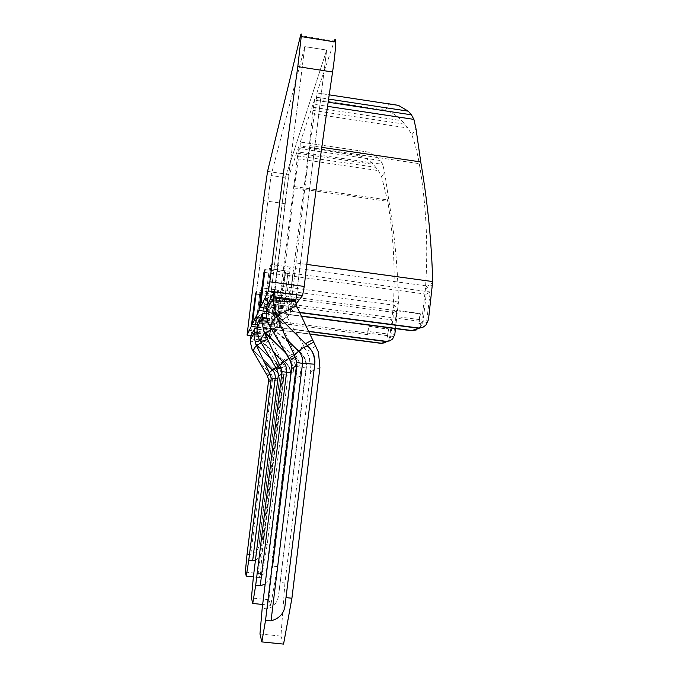 <?xml version="1.0" encoding="UTF-8"?>
<svg xmlns="http://www.w3.org/2000/svg" width="678" height="678" viewBox="0 0 678 678"><rect width="100%" height="100%" fill="white"/><g stroke="black" fill="none" stroke-linecap="round" stroke-linejoin="round"><path stroke-width="0.51" stroke-dasharray="3.39 2.54" d="M305.998 368.264L279.234 590.224L305.998 368.264C306.541 363.247 305.168 358.62 301.871 354.382L300.718 353.052M299.303 351.551L297.345 349.67L304.007 346.161L309.354 357.374L310.677 371.663L284.93 582.987L279.844 582.444M284.93 582.987L280.929 636.108L259.971 633.981M279.234 590.224L278.641 594.572C277.87 602.022 274.107 606.793 267.361 608.895L262.183 608.361M280.929 636.108L283.565 644.1M304.007 346.161L287.141 317.092L286.192 314.041L287.472 301.812L286.862 308.143L267.013 305.532L267.259 303.6L287.099 306.219L267.259 303.6L267.691 299.193L267.013 305.532M268.802 324.804L297.345 349.67M289.192 358.857L291.693 365.442M267.632 298.888L287.472 301.812L285.87 303.676L266.505 301.108L271.064 264.505L269.344 268.658L264.895 304.261L263.869 306.286L264.895 304.261L283.735 306.753L264.895 304.261L269.344 268.658L288.133 271.2L283.735 306.753L282.37 308.719L283.735 306.753L288.133 271.2L269.344 268.658L271.064 264.505L266.505 301.108L267.632 298.888L287.472 301.812L285.87 303.676L266.505 301.108L267.632 298.888L287.37 301.507L267.632 298.888M257.064 328.906L270.42 330.635L265.471 337.415L251.004 335.551L271.064 175.509L285.379 177.568L271.064 175.509L304.769 46.629L274.259 291.955L304.769 46.629L326.677 50.053L296.523 294.922L286.862 308.143M290.387 267.124L271.064 264.505L290.387 267.124L285.87 303.676L290.387 267.124L288.133 271.2L290.387 267.124M252.148 349.526L253.225 350.492L265.623 343.983L264.988 341.254L285.379 177.568L326.677 50.053L296.523 294.922M266.361 310.804L286.218 313.406L295.794 300.846M266.183 313.906L281.209 315.88L282.37 308.719L280.531 321.414L267.217 321.025M259.14 339.102L260.344 340.178L274.683 332.661L273.904 330.059L275.022 319.584L274.48 325.084L257.75 322.906L257.954 321.279L274.683 323.465L257.954 321.279L258.335 317.397L257.75 322.906M274.963 319.414L273.895 320.957L257.496 318.821L261.377 287.828L260.14 290.811L256.352 321.084L255.606 322.542L256.352 321.084L272.361 323.169L256.352 321.084L260.14 290.811L276.115 292.938L272.361 323.169L271.37 324.593L272.361 323.169L276.115 292.938L260.14 290.811L261.377 287.828L257.496 318.821L258.301 317.236L275.022 319.584L258.301 317.236L257.496 318.821L273.895 320.957L277.734 290.014L276.115 292.938L277.734 290.014L261.377 287.828L277.734 290.014L273.895 320.957L274.963 319.414L258.301 317.236L274.963 319.414M263.013 311.668L263.869 306.286L282.37 308.719L263.869 306.286L263.013 311.668L281.429 314.092L263.013 311.668L262.784 313.465L263.013 311.668M260.344 340.178L283.141 360.196L288.752 357.238L274.683 332.661L281.107 324.643L280.531 321.414M270.42 330.635L271.37 324.593L269.844 335.356L257.64 335.008M247.046 554.299L250.775 554.706C255.979 553.019 258.793 549.35 259.216 543.68L259.979 536.188L263.666 536.595L260.369 573.749L261.708 577.817L253.377 576.936L257.716 577.376C263.606 575.503 266.827 571.334 267.386 564.876L268.31 555.587L272.581 556.053L268.954 599.793L270.776 605.335L277.438 566.639L300.769 375.926L299.583 363.01L281.107 324.643L271.886 329.466M254.903 327.076L255.606 322.542L271.37 324.593L255.606 322.542L254.903 327.076L270.615 329.11L254.903 327.076L254.708 328.601L254.903 327.076M261.708 577.817L267.225 544.366L287.235 381.748L286.226 370.713L284.396 366.332L279.836 369.29L265.623 343.983L270.353 338.085L269.844 335.356M284.396 366.332L270.353 338.085L261.479 342.729M276.141 368.018L278.226 373.553M266.717 374.646L268.496 379.417M270.776 605.335L262.657 604.488M277.438 566.639L272.844 566.138L296.54 372.849L272.844 566.138M265.149 584.224C269.013 580.809 271.242 576.749 271.844 572.046M268.954 599.793L251.436 597.962M267.225 544.366L263.31 543.934L283.624 379.121L263.31 543.934M255.428 560.342C259.666 557.452 262.013 553.68 262.479 549.027M260.369 573.749L245.317 572.139M285.87 353.128L292.82 360.315C295.786 364.137 297.032 368.324 296.54 372.849M282.963 363.628L278.311 366.078L280.446 368.417C282.98 371.688 284.048 375.256 283.624 379.121M278.311 366.078L276.997 364.756L282.15 362.035M288.752 357.238L293.243 366.671L294.345 378.688L272.581 556.053M284.777 361.781L283.141 360.196M285.972 363.044L286.947 364.162C289.709 367.722 290.87 371.612 290.413 375.824L268.31 555.587M253.225 350.492L276.124 371.247C278.505 374.324 279.506 377.671 279.107 381.316L259.979 536.188M279.836 369.29L281.556 373.409L282.506 383.782L263.666 536.595M270.793 358.662L276.997 364.756M257.284 333.178L269.903 334.813L264.988 341.254L250.521 339.39M266.708 318.957L280.599 320.77L273.929 329.525L257.191 327.355M296.362 305.575L287.141 317.092L270.124 325.982M308.727 331.508L262.649 325.516L262.216 326.245L274.565 314.88L277.116 311.558L278.463 307.295L279.895 295.735L273.412 294.871L271.615 307.236L270.09 308.931L254.767 318.897L254.792 319.872L255.004 319.423L258.276 324.948L257.504 324.847M255.004 319.423L255.038 318.355L253.013 318.092M301.464 316.27L287.726 314.465L277.658 327.288L308.643 331.322M266.293 311.422L301.346 316.024M258.276 324.948L257.869 325.686L262.216 326.245M281.209 315.88L274.48 325.084M271.615 307.236L273.666 294.396L256.267 292.082M271.87 306.812L270.336 308.507L255.038 318.355M254.792 319.872L257.42 324.838M257.487 324.965L257.869 325.686M387.46 341.509L390.503 337.636L390.859 336.034L393.647 312.355L396.554 310.736L280.175 295.261L278.734 306.863L277.395 311.143L274.827 314.473L268.674 320.135L393.359 336.415L393.723 334.788L394.825 334.305M262.649 325.516L268.674 320.135M389.689 340.915L391.909 339.28L393.359 336.415M395.494 328.618L398.435 302.032C397.842 268.42 394.621 234.435 388.782 200.095L384.629 172.356L382.689 164.364L380.561 160.542L377.849 157.44L368.374 152.101L300.337 142.016L300.125 146.007L377.849 157.44M277.658 327.288L282.709 286.548L398.435 302.032M282.709 286.548L294.464 186.586L299.312 152.143L382.689 164.364M300.125 146.007L299.312 152.143M300.337 142.016L314.651 99.454L385.46 110.192C391.24 111.98 396.74 115.489 401.961 120.709L407.902 128.023L411.817 134.846C414.894 143.16 417.385 152.762 419.292 163.661C426.165 204.222 428.267 244.936 425.615 285.794L425.462 288.836L432.53 284.709M287.726 314.465L309.193 147.465L312.922 110.387L314.651 99.454M293.481 267.861L425.615 285.794M416.241 329.966L419.029 327.991L421.538 322.652L425.462 288.836M419.318 328.177L422.572 323.906L422.987 322.016L426.216 294.201L430.242 291.964L426.538 322.203L279.658 302.778L286.54 296.659L289.557 292.752L291.133 287.726L292.82 274.098L285.167 273.065L283.065 287.65L263.92 300.295L263.191 301.363L263.217 302.515L266.234 308.202M260.937 302.558L395.477 320.321L396.647 310.38L420.021 313.49L418.868 323.414L422.572 323.906M251.004 335.551L271.064 175.509L304.769 46.629L326.677 50.053L285.379 177.568L265.471 337.415M264.649 272.403L426.216 294.201M292.82 274.098L293.21 273.437L430.242 291.964M264.996 269.624L285.531 272.395L285.167 273.065M266.674 308.253L267.42 308.354L263.522 301.888L263.556 300.642L261.157 300.329M285.531 272.395L283.412 287.048M299.71 312.609L272.598 309.032L271.98 310.058L286.54 296.659M295.879 304.075L290.345 311.126L299.583 312.338M267.42 308.354L266.861 309.38L271.98 310.058M290.345 311.126L309.888 145.609L316.346 100.412L316.872 92.861L334.322 40.994L300.498 35.671M263.428 200.62L284.946 203.663C286.023 193.171 288.472 177.043 289.379 174.577L298.735 146.77L359.094 155.643C364.094 157.025 368.832 159.923 373.315 164.339L378.358 170.602L381.57 176.568L387.731 201.349C393.554 235.851 395.418 270.429 393.333 305.083L393.308 306.21L398.41 303.185M284.946 203.663C280.836 242.91 275.743 286.014 269.666 332.991L269.268 337.983L275.768 329.694L309.982 334.127M257.225 327.118L309.897 333.949M252.843 319.685L367.408 334.627L368.417 326.169L388.341 328.779L387.341 337.229L390.503 337.636M256.021 294.083L393.647 312.355M280.175 295.261L279.895 295.735M273.666 294.396L273.412 294.871M396.554 310.736L393.723 334.788M385.24 342.746L387.663 341.042L389.808 336.491L393.308 306.21M418.868 323.414L420.419 313.922L397.003 310.812L396.325 316.55L419.758 319.652M395.477 320.321L396.325 316.55M396.647 310.38L397.003 310.812M420.021 313.49L420.419 313.922M293.21 273.437L291.523 287.125L289.938 292.176L286.904 296.108M266.598 308.888L266.861 309.38M283.065 287.65L281.26 289.633L263.657 300.837M272.598 309.032L279.658 302.778M422.402 327.423L424.92 325.542L426.538 322.203M296.286 262.988L306.787 264.42M275.768 329.694L298.735 146.77M280.692 290.048L393.333 305.083M387.341 337.229L388.621 329.177L368.654 326.559L368.078 331.44L388.045 334.051M367.408 334.627L368.078 331.44M291.709 365.671L306.363 368.086C306.939 361.849 305.049 356.73 300.685 352.738L270.412 327.16M267.361 608.895L297.1 366.357C297.523 361.823 296.15 358.094 292.989 355.179L281.133 344.949M309.049 347.407L311.465 350.441M308.346 346.661L307.507 345.772M319.906 367.696L310.677 371.663M315.863 345.924L306.981 351.687M299.108 351.348L305.125 348.178M289.167 358.815L292.989 355.179L298.735 351.518C304.142 355.696 306.668 361.179 306.312 367.959L278.641 594.572M266.479 309.871L286.328 312.473M266.539 318.05L280.709 319.897M257.182 332.406L269.997 334.068M278.243 373.748L290.667 375.705C291.159 370.468 289.582 366.154 285.938 362.781L259.988 340.364M276.115 367.985L279.336 364.925C281.98 367.383 283.124 370.51 282.76 374.315L257.716 577.376M268.513 379.578L279.302 381.222C279.726 376.705 278.37 372.985 275.243 370.069L274.251 369.196M266.691 374.612L269.48 371.968C271.742 374.095 272.726 376.79 272.412 380.07L250.775 554.706M267.768 562.02L290.413 375.824M291.142 372.731L296.252 372.993C296.795 367.4 295.252 362.705 291.642 358.899L290.489 357.755M259.488 541.663L279.107 381.316M291.777 359.111L288.947 358.433M277.861 378.833L283.412 379.222C283.879 374.451 282.556 370.442 279.446 367.205L278.463 366.239M290.32 357.577L295.761 354.704M279.556 367.391L275.776 367.383M288.786 356.018L294.811 352.84M284.624 361.611L289.684 358.942M277.683 365.273L272.844 367.832M274.115 369.052L278.489 366.747M275.285 370.29L252.631 350.263M287.235 381.748L282.506 383.782M300.769 375.926L294.345 378.688M297.43 357.874L291.243 361.891M260.979 364.51L269.48 371.968L274.276 369.205C278.005 372.324 279.675 376.315 279.285 381.18L259.216 543.68M269.446 356.297L279.336 364.925L284.607 361.764C289.031 365.34 291.04 369.959 290.642 375.629L267.386 564.876M264.971 341.72L250.385 341.314M250.606 338.712L265.073 340.576M273.904 330.059L257.038 329.576M257.293 326.567L274.022 328.737M286.192 314.041L266.183 313.431M421.538 322.652L422.987 322.016M316.872 92.861L389.13 103.861L385.46 110.192M359.094 155.643L361.747 151.075M267.547 171.424L289.379 174.577M247.606 330.135L269.666 332.991M250.996 335.627L269.268 337.983M272.302 305.397L272.048 305.829M270.09 308.931L270.336 308.507M278.463 307.295L278.734 306.863M389.808 336.491L390.859 336.034M393.206 307.676L398.3 304.702M381.57 176.568L384.629 172.356M294.464 186.586L388.782 200.095M299.795 148.677L380.561 160.542M313.304 107.336L401.961 120.709M312.922 110.387L405.063 124.26M312.592 113.701L407.902 128.023M309.193 147.465L419.292 163.661M411.817 134.846L416.046 129.006M425.581 287.108L432.649 282.929M426.962 320.287L428.488 319.618M291.133 287.726L291.523 287.125M283.921 285.379L283.574 285.98M281.26 289.633L281.607 289.048M263.217 302.515L263.522 301.888M316.728 97.268L328.593 99.073M297.659 153.262L373.315 164.339M293.964 187.925L387.731 201.349M297.032 158.737L378.358 170.602M309.888 145.609L321.762 147.355M315.753 104.556L327.542 106.336M316.346 100.412L328.135 102.2M297.328 155.864L375.959 167.356M391.909 339.28L392.621 338.983M419.029 327.991L419.962 327.601M247.08 335L269.208 337.856M300.473 142.083L368.374 152.101M263.191 301.363L263.454 300.812M424.92 325.542L425.903 325.135M317.101 92.996L329.211 94.844M387.663 341.042L388.341 340.763M289.557 292.752L289.938 292.176"/><path stroke-width="1.02" d="M296.778 365.628L291.659 368.518L262.183 608.361L259.971 633.981L261.852 641.913L265.539 620.336L296.828 362.603L302.541 363.332L271.031 620.895C279.777 618.336 284.472 612.929 285.116 604.683L314.804 363.984L285.116 604.683M286.379 597.657L291.921 598.233L283.565 644.1L261.852 641.913M291.659 368.518L291.693 365.442L290.099 360.45L269.658 326.016L276.31 316.295L286.819 339.424L298.591 351.179C302.854 347.373 306.109 345.873 308.346 346.661M271.031 620.895L265.539 620.336M291.921 598.233L319.906 367.696L318.457 352.119L296.362 305.575L277.37 315.482L305.447 343.661L312.702 339.839M313.846 342.102L307.295 345.551L310.304 348.856C313.889 353.475 315.389 358.518 314.804 363.984M277.37 315.482L275.632 313.812L276.31 316.295M307.295 345.551L305.447 343.661M296.362 305.575L295.71 301.625L273.276 300.913L275.632 313.812M294.388 355.204L296.803 362.357L294.371 355.153L286.819 339.424M273.649 296.828L295.93 299.786L296.523 294.922L274.259 291.955L273.514 297.888L295.794 300.846L295.71 301.625M269.658 326.016L268.802 324.804M268.53 324.559L266.2 314.787L267.013 305.532L274.259 291.955M295.93 299.786L295.794 300.846M266.708 318.957L262.174 318.363L262.784 313.465L257.75 322.906L257.191 327.355L262.174 318.363L261.962 322.16L263.937 331.491L285.87 353.128M271.886 329.466L265.378 332.864M257.284 333.178L254.182 332.779L254.708 328.601L251.004 335.551L250.521 339.39L254.182 332.779L254.013 336.008L255.708 343.949L270.793 358.662M263.937 331.491L280.489 366.942L276.895 369.366L258.996 338.975L257.055 330.72L257.191 327.355M261.479 342.729L256.937 345.11M255.708 343.949L270.005 374.019L267.361 375.798L252.063 349.45L250.394 342.305L250.521 339.39M276.895 369.366L278.226 373.553L278.192 376.137L253.377 576.919L251.436 597.962L252.741 603.454L255.708 585.216L281.751 374.129L278.192 376.137M280.489 366.942L281.785 371.408L281.751 374.129M279.76 365.476L281.785 371.408M267.361 375.798L268.496 379.417L268.471 381.638L247.046 554.299L245.317 572.139L246.275 576.173L248.75 560.384L271.09 380.155L268.471 381.638M270.005 374.019L271.115 377.832L271.09 380.155M269.378 372.773L271.115 377.832M262.657 604.488L252.741 603.454M281.802 371.612L286.557 372.214L260.259 585.699L265.149 584.224M260.259 585.699L255.708 585.216M253.377 576.936L246.275 576.173M271.132 378.01L275.2 378.519L252.648 560.808L255.428 560.342M252.648 560.808L248.75 560.384M266.361 310.804L273.514 297.888L273.276 300.913M257.504 324.847L252.377 324.186L256.267 292.082L255.521 294.015L256.021 294.083M308.727 331.508L385.528 341.492L389.689 340.915M308.643 331.322L386.909 341.424L390.011 340.78L392.621 338.983L394.825 334.305L395.494 328.618M301.464 316.27L411.309 330.695L419.318 328.177M252.377 324.186L258.996 310.465L266.293 311.422M301.346 316.024L411.724 330.517M266.183 313.906L262.784 313.465M258.996 310.465L263.954 272.31L264.996 269.624L260.454 307.439L268.386 290.989L302.574 295.549L295.879 304.075M255.521 294.015L251.335 326.355L247.08 335L263.428 200.62L267.547 171.424L300.498 35.671C301.151 33.044 301.396 33.358 301.235 36.612L297.803 66.63C287.447 140.888 278.124 212.621 269.836 281.811L268.386 290.989M416.241 329.966L411.309 330.695M260.183 302.456L260.937 302.558M263.954 272.31L264.649 272.403M266.674 308.253L260.454 307.439M299.71 312.609L417.487 328.11L422.402 327.423M299.583 312.338L417.936 327.923C421.038 328.245 423.691 327.321 425.903 325.135L428.488 319.618L432.683 281.565C431.623 242.148 427.649 202.273 420.741 161.932L416.046 129.006L413.894 119.387L411.436 114.828L408.232 111.167L398.418 105.378L389.13 103.861M269.836 281.811L304.236 286.43L302.574 295.549M304.236 286.43C312.109 217.392 321.558 145.914 332.576 72.004C334.576 58.291 335.618 48.299 335.712 42.036C335.678 38.756 335.212 38.409 334.322 40.994M309.982 334.127L381.07 343.356L387.46 341.509M251.335 326.355L257.225 327.118M309.897 333.949L381.375 343.229M257.064 328.906L254.708 328.601M252.309 319.618L252.843 319.685M266.234 308.202L266.598 308.888M306.787 264.42L432.683 281.565M385.24 342.746L381.07 343.356M294.371 355.153L298.591 351.179C301.693 354.467 303.007 358.518 302.541 363.332L314.38 364.196C314.931 359.179 313.956 354.594 311.465 350.441M262.284 317.49L266.539 318.05M267.217 321.025L261.971 320.864M254.284 332.034L257.182 332.406M259.911 340.246L264.547 333.483M257.64 335.008L254.021 334.907M252.835 350.585L256.242 345.602M279.743 365.442L283.243 362.137C285.836 364.857 286.938 368.213 286.557 372.214L291.142 372.731M273.404 352.45L283.243 362.137L288.947 358.433M269.361 372.739L272.353 369.917C274.582 372.23 275.531 375.095 275.2 378.519L277.861 378.833M263.895 361.679L272.353 369.917L275.776 367.383M295.252 356.967L290.099 360.45M417.487 328.11L417.936 327.923M297.803 66.63L332.576 72.004M247.106 335.127L250.996 335.627M328.593 99.073L408.232 111.167M321.762 147.355L420.741 161.932M327.542 106.336L413.894 119.387M328.135 102.2L411.436 114.828M301.235 36.612L335.712 42.036M329.211 94.844L398.418 105.378"/></g></svg>
